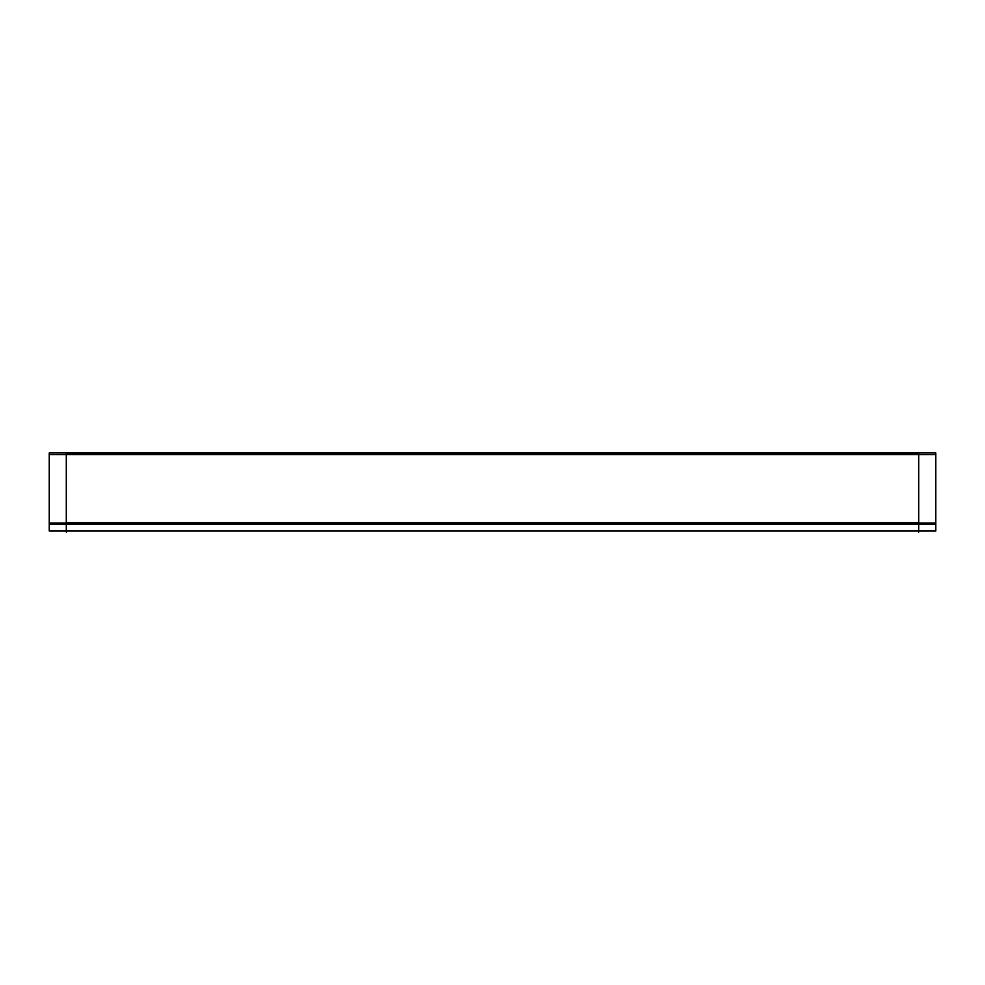 <?xml version="1.0" encoding="UTF-8"?>
<svg xmlns="http://www.w3.org/2000/svg" width="985" height="985" viewBox="0 0 985 985"><rect width="100%" height="100%" fill="white"/><g stroke="black" fill="none" stroke-linecap="round" stroke-linejoin="round"><path stroke-width="1.48" d="M66.303 454.294L918.697 454.294L66.303 454.294M49.25 531.026L935.75 531.026L935.75 524.069L49.25 524.069L49.25 530.964M66.303 532.122L66.303 521.619M918.697 532.122L918.697 521.619M918.697 453.198L918.697 524.02M49.25 524.069L49.25 452.928L935.75 452.928L935.75 524.069M66.303 453.198L66.303 524.02M49.25 454.565L935.75 454.565M66.303 522.703L918.697 522.703L66.303 522.703M49.25 523.06L935.75 523.06"/></g></svg>

